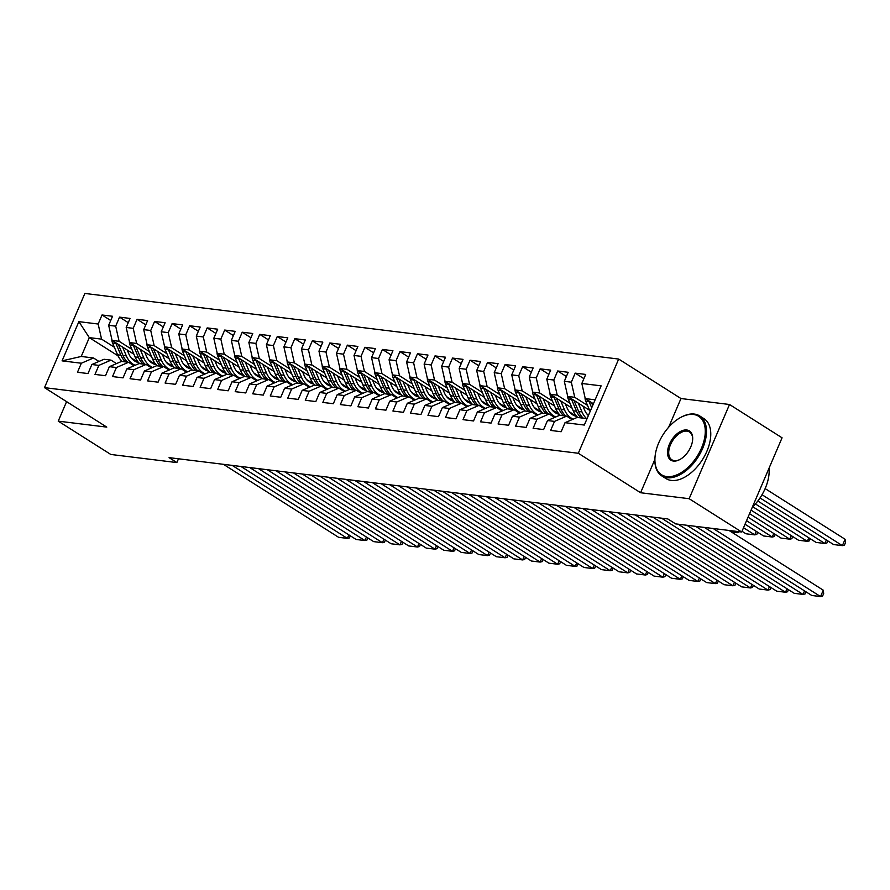 <?xml version="1.0" encoding="UTF-8"?>
<svg xmlns="http://www.w3.org/2000/svg" width="890" height="890" viewBox="0 0 890 890"><rect width="100%" height="100%" fill="white"/><g stroke="black" fill="none" stroke-linecap="round" stroke-linejoin="round"><path stroke-width="1.33" d="M618.683 359.059L84.873 293.444L44.5 387.639L578.311 453.266L618.683 359.059L680.972 398.531L668.668 427.222M654.895 459.362L640.589 492.737L689.138 498.7L729.511 404.494L680.972 398.531M729.511 404.494L782.065 437.802L741.693 532.009L689.138 498.7M118.036 355.833L89.3 337.633L78.876 321.646L62.066 360.862L81.346 363.231L77.475 372.265L87.988 373.555L91.859 364.522L98.868 365.378L94.996 374.423L105.51 375.714L109.381 366.669L116.401 367.537L112.518 376.57L123.043 377.872L126.914 368.827L133.923 369.695L130.051 378.728L140.564 380.019L144.436 370.985L151.445 371.842L147.573 380.887L158.086 382.177L161.958 373.132L168.966 374L165.095 383.034L175.608 384.335L179.491 375.291L186.499 376.159L182.617 385.192L193.141 386.483L197.013 377.449L204.021 378.306L200.15 387.35L210.663 388.641L214.535 379.596L221.543 380.464L217.672 389.497L228.185 390.788L232.056 381.754L239.065 382.611L235.194 391.656L245.707 392.946L249.589 383.913L256.598 384.769L252.727 393.814L263.24 395.104L267.111 386.06L274.12 386.928L270.248 395.961L280.762 397.252L284.633 388.218L291.642 389.075L287.77 398.119L298.284 399.41L302.155 390.376L309.175 391.233L305.292 400.266L315.817 401.568L319.688 392.523L326.697 393.391L322.825 402.425L333.338 403.715L337.21 394.682L344.219 395.538L340.347 404.583L350.86 405.873L354.732 396.829L361.741 397.697L357.869 406.73L368.382 408.032L372.265 398.987L379.274 399.855L375.391 408.888L385.915 410.179L389.787 401.145L396.795 402.002L392.924 411.047L403.437 412.337L407.309 403.292L414.317 404.16L410.446 413.194L420.959 414.495L424.83 405.451L431.85 406.318L427.968 415.352L438.481 416.642L442.363 407.609L449.372 408.466L445.501 417.51L456.014 418.801L459.885 409.756L466.894 410.624L463.022 419.657L473.536 420.948L477.407 411.914L484.416 412.771L480.544 421.816L491.058 423.106L494.94 414.072L501.949 414.929L498.066 423.974L508.591 425.264L512.462 416.22L519.471 417.087L515.599 426.121L526.112 427.411L529.984 418.378L536.993 419.234L533.121 428.279L543.634 429.57L547.506 420.536L554.514 421.393L550.643 430.426L561.156 431.728L565.039 422.683L584.307 425.053L601.117 385.848L581.837 383.479L585.709 374.434L575.196 373.144L571.324 382.188L564.316 381.32L568.187 372.287L557.674 370.985L553.803 380.03L546.794 379.162L550.665 370.129L540.152 368.838L536.269 377.872L529.261 377.015L533.143 367.971L522.619 366.68L518.748 375.725L511.739 374.857L515.61 365.823L505.097 364.533L501.226 373.566L494.217 372.71L498.089 363.665L487.575 362.375L483.704 371.408L476.695 370.551L480.567 361.507L470.053 360.216L466.171 369.261L459.162 368.393L463.034 359.36L452.521 358.069L448.649 367.103L441.64 366.246L445.512 357.202L434.999 355.911L431.127 364.945L424.118 364.088L427.99 355.054L417.477 353.753L413.605 362.797L406.585 361.93L410.468 352.896L399.944 351.606L396.072 360.639L389.064 359.782L392.935 350.738L382.422 349.447L378.55 358.492L371.542 357.624L375.413 348.591L364.9 347.289L361.029 356.334L354.02 355.466L357.891 346.433L347.378 345.142L343.495 354.176L336.487 353.319L340.369 344.274L329.845 342.984L325.974 352.028L318.965 351.161L322.836 342.127L312.323 340.837L308.452 349.87L301.443 349.002L305.315 339.969L294.801 338.678L290.93 347.712L283.91 346.855L287.793 337.811L277.28 336.52L273.397 345.565L266.388 344.697L270.26 335.664L259.747 334.373L255.875 343.406L248.866 342.55L252.738 333.505L242.225 332.215L238.353 341.248L231.344 340.392L235.216 331.347L224.703 330.057L220.831 339.101L213.811 338.233L217.694 329.2L207.17 327.909L203.298 336.943L196.29 336.086L200.161 327.042L189.648 325.751L185.776 334.785L178.768 333.928L182.639 324.895L172.126 323.593L168.255 332.637L161.246 331.77L165.117 322.736L154.604 321.446L150.721 330.479L143.713 329.623L147.595 320.578L137.071 319.288L133.2 328.332L126.191 327.464L130.062 318.431L119.549 317.129L115.678 326.174L108.669 325.306L112.54 316.273L102.027 314.982L110.727 320.5M78.876 321.646L98.156 324.016L102.027 314.982M741.693 532.009L675.621 523.887L667.834 518.948L169.078 457.638L176.854 462.578L178.478 458.795M133.956 354.287L112.084 340.425L119.093 341.293L131.887 349.392M153.458 363.064L148.752 360.083M108.669 325.306L112.084 340.425M115.678 326.174L119.093 341.293M62.066 360.862L81.224 356.467L93.495 357.98L98.968 361.451M81.346 363.231L93.495 357.98M151.489 356.445L129.606 342.583L136.626 343.44L149.409 351.55M170.98 365.223L166.274 362.241M126.191 327.464L129.606 342.583M133.2 328.332L136.626 343.44M91.859 364.522L104.008 359.271L111.016 360.127L116.501 363.598M98.868 365.378L111.016 360.127M169.011 358.603L147.139 344.742L154.148 345.598L166.942 353.708M188.513 367.381L183.796 364.388M143.713 329.623L147.139 344.742M150.721 330.479L154.148 345.598M109.381 366.669L121.541 361.429L128.549 362.286L134.023 365.757M116.401 367.537L128.549 362.286M186.533 360.75L164.661 346.889L171.67 347.756L184.464 355.855M206.035 369.528L201.329 366.547M161.246 331.77L164.661 346.889M168.255 332.637L171.67 347.756M126.914 368.827L139.062 363.576L146.071 364.444L151.545 367.915M133.923 369.695L146.071 364.444M204.066 362.909L182.183 349.047L189.192 349.904L201.986 358.014M223.557 371.686L218.851 368.705M178.768 333.928L182.183 349.047M185.776 334.785L189.192 349.904M144.436 370.985L156.584 365.734L163.593 366.591L169.067 370.062M151.445 371.842L163.593 366.591M221.588 365.067L199.716 351.205L206.725 352.062L219.507 360.172M241.079 373.833L236.373 370.852M196.29 336.086L199.716 351.205M203.298 336.943L206.725 352.062M161.958 373.132L174.106 367.882L181.126 368.749L186.6 372.22M168.966 374L181.126 368.749M239.11 367.214L217.238 353.352L224.247 354.22L237.04 362.319M258.612 375.992L253.906 373.01M213.811 338.233L217.238 353.352M220.831 339.101L224.247 354.22M179.491 375.291L191.639 370.04L198.648 370.907L204.121 374.378M186.499 376.159L198.648 370.907M256.632 369.372L234.76 355.511L241.768 356.367L254.562 364.477M276.134 378.15L271.428 375.168M231.344 340.392L234.76 355.511M238.353 341.248L241.768 356.367M197.013 377.449L209.161 372.198L216.17 373.055L221.643 376.526M204.021 378.306L216.17 373.055M274.165 371.531L252.282 357.669L259.302 358.525L272.084 366.636M293.655 380.297L288.95 377.316M248.866 342.55L252.282 357.669M255.875 343.406L259.302 358.525M214.535 379.596L226.683 374.345L233.692 375.213L239.176 378.684M221.543 380.464L233.692 375.213M291.686 373.678L269.815 359.816L276.823 360.684L289.606 368.783M311.177 382.455L306.472 379.474M266.388 344.697L269.815 359.816M273.397 345.565L276.823 360.684M232.056 381.754L244.216 376.503L251.225 377.371L256.698 380.831M239.065 382.611L251.225 377.371M309.208 375.836L287.337 361.974L294.345 362.831L307.139 370.941M328.71 384.614L324.005 381.632M283.91 346.855L287.337 361.974M290.93 347.712L294.345 362.831M249.589 383.913L261.738 378.662L268.747 379.518L274.22 382.989M256.598 384.769L268.747 379.518M326.73 377.994L304.858 364.121L311.867 364.989L324.661 373.099M346.232 386.761L341.526 383.779M301.443 349.002L304.858 364.121M308.452 349.87L311.867 364.989M267.111 386.06L279.26 380.809L286.269 381.676L291.742 385.147M274.12 386.928L286.269 381.676M344.263 380.141L322.38 366.28L329.4 367.147L342.183 375.246M363.754 388.919L359.048 385.937M318.965 351.161L322.38 366.28M325.974 352.028L329.4 367.147M284.633 388.218L296.782 382.967L303.79 383.824L309.275 387.295M291.642 389.075L303.79 383.824M361.785 382.3L339.913 368.438L346.922 369.294L359.716 377.405M381.287 391.077L376.57 388.084M336.487 353.319L339.913 368.438M343.495 354.176L346.922 369.294M302.155 390.376L314.315 385.125L321.323 385.982L326.797 389.453M309.175 391.233L321.323 385.982M379.307 384.447L357.435 370.585L364.444 371.453L377.238 379.552M398.809 393.224L394.103 390.243M354.02 355.466L357.435 370.585M361.029 356.334L364.444 371.453M319.688 392.523L331.837 387.272L338.845 388.14L344.319 391.611M326.697 393.391L338.845 388.14M396.84 386.605L374.957 372.743L381.966 373.6L394.76 381.71M416.331 395.382L411.625 392.401M371.542 357.624L374.957 372.743M378.55 358.492L381.966 373.6M337.21 394.682L349.358 389.431L356.367 390.287L361.841 393.758M344.219 395.538L356.367 390.287M414.362 388.763L392.49 374.901L399.499 375.758L412.281 383.868M433.853 397.541L429.147 394.548M389.064 359.782L392.49 374.901M396.072 360.639L399.499 375.758M354.732 396.829L366.88 391.589L373.9 392.445L379.374 395.916M361.741 397.697L373.9 392.445M431.884 390.91L410.012 377.049L417.021 377.916L429.814 386.015M451.386 399.688L446.68 396.706M406.585 361.93L410.012 377.049M413.605 362.797L417.021 377.916M372.265 398.987L384.413 393.736L391.422 394.604L396.896 398.075M379.274 399.855L391.422 394.604M449.406 393.069L427.534 379.207L434.543 380.063L447.336 388.174M468.908 401.846L464.202 398.865M424.118 364.088L427.534 379.207M431.127 364.945L434.543 380.063M389.787 401.145L401.935 395.894L408.944 396.751L414.417 400.222M396.795 402.002L408.944 396.751M466.939 395.227L445.056 381.365L452.076 382.222L464.858 390.332M486.43 403.993L481.724 401.012M441.64 366.246L445.056 381.365M448.649 367.103L452.076 382.222M407.309 403.292L419.457 398.041L426.466 398.909L431.95 402.38M414.317 404.16L426.466 398.909M484.46 397.374L462.589 383.512L469.597 384.38L482.391 392.479M503.951 406.151L499.245 403.17M459.162 368.393L462.589 383.512M466.171 369.261L469.597 384.38M424.83 405.451L436.99 400.2L443.999 401.067L449.472 404.538M431.85 406.318L443.999 401.067M501.982 399.532L480.111 385.67L487.119 386.527L499.913 394.637M521.484 408.31L516.779 405.328M476.695 370.551L480.111 385.67M483.704 371.408L487.119 386.527M442.363 407.609L454.512 402.358L461.521 403.214L466.994 406.685M449.372 408.466L461.521 403.214M519.515 401.69L497.632 387.818L504.641 388.685L517.435 396.795M539.006 410.457L534.3 407.475M494.217 372.71L497.632 387.818M501.226 373.566L504.641 388.685M459.885 409.756L472.034 404.505L479.043 405.373L484.516 408.844M466.894 410.624L479.043 405.373M537.037 403.838L515.165 389.976L522.174 390.844L534.957 398.943M556.528 412.615L551.822 409.634M511.739 374.857L515.165 389.976M518.748 375.725L522.174 390.844M477.407 411.914L489.556 406.663L496.576 407.531L502.049 410.991M484.416 412.771L496.576 407.531M554.559 405.996L532.687 392.134L539.696 392.991L552.49 401.101M574.061 414.773L569.344 411.792M529.261 377.015L532.687 392.134M536.269 377.872L539.696 392.991M494.94 414.072L507.089 408.822L514.097 409.678L519.571 413.149M501.949 414.929L514.097 409.678M572.081 408.154L550.209 394.281L557.218 395.149L570.012 403.248M588.602 415.04L586.877 413.939M546.794 379.162L550.209 394.281M553.803 380.03L557.218 395.149M512.462 416.22L524.611 410.969L531.619 411.836L537.093 415.307M519.471 417.087L531.619 411.836M589.614 410.301L567.731 396.439L574.74 397.307L587.534 405.406M564.316 381.32L567.731 396.439M571.324 382.188L574.74 397.307M529.984 418.378L542.132 413.127L549.141 413.984L554.626 417.455M536.993 419.234L549.141 413.984M593.43 403.771L585.264 398.598L595.132 399.81M581.837 383.479L585.264 398.598M547.506 420.536L559.665 415.285L566.674 416.142L572.148 419.613M554.514 421.393L566.674 416.142M66.594 401.646L58.239 421.148L110.794 454.456L176.854 462.578M640.589 492.737L578.311 453.266M58.239 421.148L106.778 427.111L44.5 387.639M114.365 347.245L101.571 339.135L89.3 337.633L81.224 356.467M135.936 360.917L131.231 357.925M565.039 422.683L577.187 417.432L587.055 418.645M98.156 324.016L101.571 339.135M575.196 373.144L583.907 378.662M557.674 370.985L566.374 376.503M540.152 368.838L548.852 374.356M522.619 366.68L531.33 372.198M505.097 364.533L513.808 370.04M487.575 362.375L496.275 367.893M470.053 360.216L478.753 365.734M452.521 358.069L461.231 363.587M434.999 355.911L443.698 361.429M417.477 353.753L426.176 359.271M399.944 351.606L408.655 357.124M382.422 349.447L391.133 354.965M364.9 347.289L373.6 352.807M347.378 345.142L356.078 350.66M329.845 342.984L338.556 348.502M312.323 340.837L321.034 346.344M294.801 338.678L303.501 344.196M277.28 336.52L285.979 342.038M259.747 334.373L268.457 339.88M242.225 332.215L250.924 337.733M224.703 330.057L233.403 335.575M207.17 327.909L215.881 333.427M189.648 325.751L198.359 331.269M172.126 323.593L180.826 329.111M154.604 321.446L163.304 326.964M137.071 319.288L145.782 324.805M119.549 317.129L128.249 322.647M713.157 528.504L820.547 596.556L823.272 590.192L728.999 530.451M704.39 527.425L811.791 595.488L820.547 596.556L822.582 596.089L823.673 593.541L823.272 590.192M585.042 397.641A7.521 5.885 97 0 0 585.709 401.101L590.115 411.503M762.029 494.718L842.374 545.637L833.607 544.558L760.027 497.933M845.1 539.273L845.5 542.622L844.41 545.17L842.374 545.637L845.1 539.273L765.133 488.599M588.791 400.834A7.521 5.885 97 0 0 589.047 401.512L591.705 407.798M592.707 405.462L591.461 402.525M695.635 526.346L803.025 594.409L804.538 590.882M686.869 525.267L794.258 593.33L803.025 594.409L805.061 593.942L805.973 591.794M678.113 524.188L785.503 592.25L787.005 588.735M661.559 518.18L776.736 591.171L785.503 592.25L787.539 591.783L788.451 589.647M567.52 395.494A7.521 5.885 97 0 0 568.187 398.954L573.216 410.813A21.705 16.988 97 0 0 577.844 417.521M757.824 501.003L824.852 543.49L816.086 542.411L755.421 503.963M578.255 403.103L581.971 411.892A21.705 16.988 97 0 0 586.599 418.589M827.8 540.875L826.888 543.011L824.852 543.49L826.354 539.963M582.872 406.029L584.552 410.001A18.011 14.107 97 0 0 588.379 415.563M571.269 398.676A7.521 5.885 97 0 0 571.514 399.354L576.542 411.224A21.705 16.988 97 0 0 581.17 417.922M583.273 418.189A21.705 16.988 -83 0 1 578.645 411.48L573.939 400.367M549.998 393.336A7.521 5.885 97 0 0 550.665 396.795L555.694 408.655A21.705 16.988 97 0 0 560.322 415.363M573.127 415.074A18.011 14.107 97 0 0 575.107 414.328M752.784 506.766L807.33 541.331L798.564 540.252L751.06 510.148M560.733 400.956L564.449 409.734A21.705 16.988 97 0 0 573.216 419.146M810.278 538.728L809.355 540.864L807.33 541.331L808.832 537.805M565.339 403.871L567.03 407.854A18.011 14.107 97 0 0 576.742 416.409M553.736 396.517A7.521 5.885 97 0 0 553.992 397.207L559.02 409.066A21.705 16.988 97 0 0 563.648 415.775M576.041 415.597A18.011 14.107 -83 0 1 574.729 415.841M565.751 416.031A21.705 16.988 -83 0 1 561.123 409.322L556.417 398.219M575.752 416.175A18.011 14.107 97 0 0 576.498 416.131M693.41 414.462A34.61 20.192 -57.6 0 0 680.728 417.421A34.61 20.192 -57.6 0 0 654.951 458.094A34.61 20.192 -57.6 0 0 666.788 476.584A34.61 20.192 -57.6 0 0 701.476 448.148A34.61 20.192 -57.6 0 0 693.41 414.462M681.028 417.254A35.467 20.693 122.4 0 1 681.328 417.099A35.467 20.693 122.4 0 1 694.322 414.061A35.467 20.693 122.4 0 1 699.673 415.93A35.467 20.693 122.4 0 1 700.552 452.843A35.467 20.693 122.4 0 1 667.044 477.719A35.467 20.693 122.4 0 1 661.693 475.85A35.467 20.693 122.4 0 1 654.918 458.773A35.467 20.693 122.4 0 1 654.94 458.428M686.757 429.992A17.311 10.101 122.4 0 1 692.676 439.237A17.311 10.101 122.4 0 1 679.782 459.574A17.311 10.101 122.4 0 1 673.441 461.053A17.311 10.101 122.4 0 1 669.414 444.21A17.311 10.101 122.4 0 1 686.757 429.992M692.654 439.582A16.454 9.601 -57.6 0 0 689.494 431.995A16.454 9.601 -57.6 0 0 687.013 431.127A16.454 9.601 -57.6 0 0 671.46 442.664A16.454 9.601 -57.6 0 0 671.872 459.796A16.454 9.601 -57.6 0 0 674.353 460.664A16.454 9.601 -57.6 0 0 680.082 459.407M699.673 415.93L703.946 418.645A35.467 20.693 122.4 0 1 704.835 455.558A35.467 20.693 122.4 0 1 671.327 480.433A35.467 20.693 122.4 0 1 665.976 478.564L661.693 475.85M769.027 468.229A35.467 20.693 122.4 0 1 752.295 507.255M652.793 517.101L767.97 590.092L769.483 586.577M644.037 516.022L759.215 589.024L767.97 590.092L770.006 589.625L770.929 587.489M635.271 514.954L750.448 587.945L751.961 584.419M626.515 513.875L741.693 586.866L750.448 587.945L752.484 587.478L753.396 585.342M532.476 391.188A7.521 5.885 97 0 0 533.132 394.637L538.161 406.507A21.705 16.988 97 0 0 542.789 413.205M555.605 412.916A18.011 14.107 97 0 0 557.585 412.17M749.547 513.663L789.797 539.173L781.042 538.094L748.045 517.19M543.2 398.798L546.927 407.587A21.705 16.988 97 0 0 555.694 416.998M792.745 536.57L791.833 538.706L789.797 539.173L791.31 535.658M547.817 401.724L549.497 405.695A18.011 14.107 97 0 0 559.209 414.251M536.214 394.37A7.521 5.885 97 0 0 536.47 395.049L541.498 406.919A21.705 16.988 97 0 0 546.126 413.616M558.519 413.438A18.011 14.107 -83 0 1 557.196 413.683M548.229 413.872A21.705 16.988 -83 0 1 543.601 407.175L538.884 396.061M558.23 414.028A18.011 14.107 97 0 0 558.965 413.972M514.943 389.03A7.521 5.885 97 0 0 515.61 392.49L520.639 404.349A21.705 16.988 97 0 0 525.267 411.058M538.083 410.768A18.011 14.107 97 0 0 540.063 410.012M746.532 520.706L772.275 537.026L763.509 535.947L745.019 524.232M525.678 396.64L529.405 405.428A21.705 16.988 97 0 0 538.172 414.84M775.223 534.412L774.311 536.559L772.275 537.026L773.788 533.499M530.295 399.566L531.975 403.537A18.011 14.107 97 0 0 541.687 412.103M518.692 392.212A7.521 5.885 97 0 0 518.937 392.891L523.965 404.761A21.705 16.988 97 0 0 528.593 411.458M540.986 411.28A18.011 14.107 -83 0 1 539.674 411.525M530.696 411.725A21.705 16.988 -83 0 1 526.068 405.017L521.362 393.914M540.697 411.87A18.011 14.107 97 0 0 541.443 411.825M617.749 512.796L732.926 585.787L734.439 582.271M608.982 511.717L724.16 584.708L732.926 585.787L734.962 585.32L735.874 583.184M497.421 386.872A7.521 5.885 97 0 0 498.089 390.332L503.117 402.202A21.705 16.988 97 0 0 507.745 408.899M520.55 408.61A18.011 14.107 97 0 0 522.53 407.865M743.517 527.748L754.753 534.868L745.987 533.789L742.004 531.263M508.157 394.493L511.872 403.27A21.705 16.988 97 0 0 520.639 412.682M757.702 532.264L756.789 534.401L754.753 534.868L756.255 531.352M512.762 397.418L514.453 401.39A18.011 14.107 97 0 0 524.166 409.945M501.159 390.065A7.521 5.885 97 0 0 501.415 390.743L506.443 402.603A21.705 16.988 97 0 0 511.071 409.311M523.465 409.133A18.011 14.107 -83 0 1 522.152 409.378M513.174 409.567A21.705 16.988 -83 0 1 508.546 402.87L503.84 391.756M523.175 409.712A18.011 14.107 97 0 0 523.921 409.667M600.227 510.638L715.404 583.629L716.906 580.113M591.461 509.558L706.638 582.561L715.404 583.629L717.429 583.161L718.352 581.025M479.899 384.725A7.521 5.885 97 0 0 480.567 388.174L485.584 400.044A21.705 16.988 97 0 0 490.212 406.741M503.028 406.452A18.011 14.107 97 0 0 505.008 405.707M490.635 392.334L494.351 401.123A21.705 16.988 97 0 0 503.117 410.535M734.773 531.152L737.22 532.71L737.732 531.519M495.241 395.26L496.92 399.232A18.011 14.107 97 0 0 506.644 407.787M483.637 387.907A7.521 5.885 97 0 0 483.893 388.585L488.922 400.455A21.705 16.988 97 0 0 493.55 407.153M505.943 406.975A18.011 14.107 -83 0 1 504.63 407.22M495.652 407.409A21.705 16.988 -83 0 1 491.024 400.711L486.318 389.598M505.654 407.564A18.011 14.107 97 0 0 506.388 407.52M731.458 532.009L737.22 532.71L739.479 531.731M582.694 508.49L697.871 581.481L699.384 577.955M573.939 507.411L689.116 580.402L697.871 581.481L699.907 581.014L700.831 578.878M462.366 382.567A7.521 5.885 97 0 0 463.034 386.026L468.062 397.886A21.705 16.988 97 0 0 472.69 404.594M485.506 404.305A18.011 14.107 97 0 0 487.486 403.548M473.102 390.176L476.829 398.965A21.705 16.988 97 0 0 485.595 408.377M477.719 393.102L479.399 397.074A18.011 14.107 97 0 0 489.111 405.64M466.115 385.748A7.521 5.885 97 0 0 466.371 386.438L471.389 398.297A21.705 16.988 97 0 0 476.017 404.995M488.421 404.817A18.011 14.107 -83 0 1 487.097 405.061M478.119 405.262A21.705 16.988 -83 0 1 473.502 398.553L468.785 387.45M488.132 405.406A18.011 14.107 97 0 0 488.866 405.362M565.172 506.332L680.349 579.323L681.862 575.808M556.406 505.253L671.583 578.244L680.349 579.323L682.385 578.856L683.298 576.72M444.844 380.408A7.521 5.885 97 0 0 445.512 383.868L450.54 395.739A21.705 16.988 97 0 0 455.168 402.436M467.984 402.147A18.011 14.107 97 0 0 469.953 401.401M455.58 388.029L459.307 396.807A21.705 16.988 97 0 0 468.073 406.218M460.197 390.955L461.877 394.926A18.011 14.107 97 0 0 471.589 403.482M448.593 383.601A7.521 5.885 97 0 0 448.838 384.28L453.867 396.139A21.705 16.988 97 0 0 458.495 402.847M470.888 402.669A18.011 14.107 -83 0 1 469.575 402.914M460.597 403.103A21.705 16.988 -83 0 1 455.969 396.406L451.263 385.292M470.599 403.248A18.011 14.107 97 0 0 471.344 403.203M547.65 504.174L662.827 577.176L664.329 573.649M538.884 503.106L654.061 576.097L662.827 577.176L664.863 576.709L665.776 574.562M427.322 378.261A7.521 5.885 97 0 0 427.99 381.71L433.018 393.58A21.705 16.988 97 0 0 437.646 400.278M450.451 399.988A18.011 14.107 97 0 0 452.432 399.243M438.058 385.871L441.774 394.659A21.705 16.988 97 0 0 450.54 404.071M442.664 388.797L444.355 392.768A18.011 14.107 97 0 0 454.067 401.323M431.06 381.443A7.521 5.885 97 0 0 431.316 382.122L436.345 393.992A21.705 16.988 97 0 0 440.973 400.689M453.366 400.511A18.011 14.107 -83 0 1 452.053 400.756M443.075 400.945A21.705 16.988 -83 0 1 438.447 394.248L433.742 383.134M453.077 401.101A18.011 14.107 97 0 0 453.822 401.056M530.129 502.027L645.306 575.018L646.808 571.502M521.362 500.948L636.539 573.939L645.306 575.018L647.33 574.551L648.254 572.415M409.801 376.103A7.521 5.885 97 0 0 410.457 379.563L415.485 391.422A21.705 16.988 97 0 0 420.113 398.13M432.929 397.841A18.011 14.107 97 0 0 434.91 397.096M420.525 383.724L424.252 392.501A21.705 16.988 97 0 0 433.018 401.913M425.142 386.638L426.822 390.61A18.011 14.107 97 0 0 436.534 399.176M413.539 379.285A7.521 5.885 97 0 0 413.794 379.974L418.823 391.834A21.705 16.988 97 0 0 423.451 398.542M435.844 398.353A18.011 14.107 -83 0 1 434.531 398.598M425.553 398.798A21.705 16.988 -83 0 1 420.926 392.089L416.22 380.987M435.555 398.943A18.011 14.107 97 0 0 436.289 398.898M512.596 499.869L627.773 572.86L629.286 569.344M503.84 498.789L619.017 571.781L627.773 572.86L629.808 572.392L630.721 570.256M392.268 373.945A7.521 5.885 97 0 0 392.935 377.405L397.964 389.275A21.705 16.988 97 0 0 402.591 395.972M415.407 395.683A18.011 14.107 97 0 0 417.388 394.938M403.003 381.565L406.73 390.343A21.705 16.988 97 0 0 415.497 399.766M407.62 384.491L409.3 388.463A18.011 14.107 97 0 0 419.012 397.018M396.017 377.137A7.521 5.885 97 0 0 396.261 377.816L401.29 389.675A21.705 16.988 97 0 0 405.918 396.384M418.322 396.206A18.011 14.107 -83 0 1 416.998 396.451M408.021 396.64A21.705 16.988 -83 0 1 403.393 389.942L398.687 378.829M418.022 396.784A18.011 14.107 97 0 0 418.767 396.74M495.074 497.71L610.251 570.712L611.764 567.186M486.307 496.642L601.484 569.633L610.251 570.712L612.287 570.245L613.199 568.098M374.746 371.798A7.521 5.885 97 0 0 375.413 375.257L380.442 387.117A21.705 16.988 97 0 0 385.07 393.814M397.886 393.525A18.011 14.107 97 0 0 399.855 392.779M385.481 379.407L389.197 388.196A21.705 16.988 97 0 0 397.964 397.608M390.087 382.333L391.778 386.305A18.011 14.107 97 0 0 401.49 394.86M378.495 374.979A7.521 5.885 97 0 0 378.74 375.658L383.768 387.528A21.705 16.988 97 0 0 388.396 394.226M400.789 394.048A18.011 14.107 -83 0 1 399.476 394.292M390.499 394.481A21.705 16.988 -83 0 1 385.871 387.784L381.165 376.67M400.5 394.637A18.011 14.107 97 0 0 401.245 394.593M477.552 495.563L592.729 568.554L594.231 565.039M468.785 494.484L583.962 567.475L592.729 568.554L594.765 568.087L595.677 565.951M357.224 369.639A7.521 5.885 97 0 0 357.891 373.099L362.92 384.958A21.705 16.988 97 0 0 367.537 391.667M380.353 391.378A18.011 14.107 97 0 0 382.333 390.632M367.959 377.26L371.675 386.038A21.705 16.988 97 0 0 380.442 395.449M372.565 380.175L374.256 384.157A18.011 14.107 97 0 0 383.968 392.713M360.962 372.821A7.521 5.885 97 0 0 361.218 373.511L366.246 385.37A21.705 16.988 97 0 0 370.874 392.078M383.267 391.9A18.011 14.107 -83 0 1 381.955 392.134M372.977 392.334A21.705 16.988 -83 0 1 368.349 385.626L363.643 374.523M382.978 392.479A18.011 14.107 97 0 0 383.724 392.434M460.019 493.405L575.196 566.396L576.709 562.88M451.263 492.326L566.441 565.328L575.196 566.396L577.232 565.929L578.155 563.793M339.691 367.492A7.521 5.885 97 0 0 340.358 370.941L345.387 382.811A21.705 16.988 97 0 0 350.015 389.509M362.831 389.219A18.011 14.107 97 0 0 364.811 388.474M350.426 375.102L354.153 383.89A21.705 16.988 97 0 0 362.92 393.302M355.043 378.028L356.723 381.999A18.011 14.107 97 0 0 366.435 390.554M343.44 370.674A7.521 5.885 97 0 0 343.696 371.353L348.724 383.223A21.705 16.988 97 0 0 353.352 389.92M365.745 389.742A18.011 14.107 -83 0 1 364.422 389.987M355.455 390.176A21.705 16.988 -83 0 1 350.827 383.479L346.11 372.365M365.456 390.332A18.011 14.107 97 0 0 366.191 390.276M442.497 491.247L557.674 564.249L559.187 560.722M433.742 490.179L548.919 563.17L557.674 564.249L559.71 563.782L560.622 561.635M322.169 365.334A7.521 5.885 97 0 0 322.836 368.794L327.865 380.653A21.705 16.988 97 0 0 332.493 387.361M345.309 387.072A18.011 14.107 97 0 0 347.289 386.316M332.905 372.943L336.631 381.732A21.705 16.988 97 0 0 345.398 391.144M337.521 375.869L339.201 379.841A18.011 14.107 97 0 0 348.913 388.407M325.918 368.516A7.521 5.885 97 0 0 326.163 369.194L331.191 381.065A21.705 16.988 97 0 0 335.819 387.762M348.213 387.584A18.011 14.107 -83 0 1 346.9 387.829M337.922 388.029A21.705 16.988 -83 0 1 333.294 381.32L328.588 370.218M347.923 388.174A18.011 14.107 97 0 0 348.669 388.129M424.975 489.099L540.152 562.091L541.654 558.575M416.209 488.02L531.386 561.011L540.152 562.091L542.188 561.623L543.1 559.487M304.647 363.176A7.521 5.885 97 0 0 305.315 366.636L310.343 378.495A21.705 16.988 97 0 0 314.971 385.203M327.776 384.914A18.011 14.107 97 0 0 329.756 384.168M315.383 370.796L319.098 379.574A21.705 16.988 97 0 0 327.865 388.986M319.988 373.711L321.679 377.694A18.011 14.107 97 0 0 331.392 386.249M308.385 366.357A7.521 5.885 97 0 0 308.641 367.047L313.669 378.906A21.705 16.988 97 0 0 318.297 385.615M330.691 385.437A18.011 14.107 -83 0 1 329.378 385.682M320.4 385.871A21.705 16.988 -83 0 1 315.772 379.162L311.066 368.06M330.401 386.015A18.011 14.107 97 0 0 331.147 385.971M407.453 486.941L522.63 559.932L524.132 556.417M398.687 485.862L513.864 558.864L522.63 559.932L524.655 559.465L525.578 557.329M287.125 361.029A7.521 5.885 97 0 0 287.793 364.477L292.81 376.348A21.705 16.988 97 0 0 297.438 383.045M310.254 382.756A18.011 14.107 97 0 0 312.234 382.01M297.85 368.638L301.577 377.427A21.705 16.988 97 0 0 310.343 386.839M302.466 371.564L304.146 375.536A18.011 14.107 97 0 0 313.858 384.091M290.863 364.21A7.521 5.885 97 0 0 291.119 364.889L296.147 376.759A21.705 16.988 97 0 0 300.776 383.457M313.169 383.279A18.011 14.107 -83 0 1 311.856 383.523M302.878 383.712A21.705 16.988 -83 0 1 298.25 377.015L293.544 365.901M312.88 383.868A18.011 14.107 97 0 0 313.614 383.812M389.92 484.794L505.097 557.785L506.61 554.259M381.165 483.715L496.342 556.706L505.097 557.785L507.133 557.318L508.057 555.182M269.592 358.87A7.521 5.885 97 0 0 270.26 362.33L275.288 374.189A21.705 16.988 97 0 0 279.916 380.898M292.732 380.608A18.011 14.107 97 0 0 294.712 379.852M280.328 366.48L284.055 375.269A21.705 16.988 97 0 0 292.821 384.68M284.945 369.406L286.625 373.377A18.011 14.107 97 0 0 296.337 381.944M273.341 362.052A7.521 5.885 97 0 0 273.597 362.731L278.615 374.601A21.705 16.988 97 0 0 283.243 381.298M295.647 381.12A18.011 14.107 -83 0 1 294.323 381.365M285.345 381.565A21.705 16.988 -83 0 1 280.717 374.857L276.011 363.754M295.358 381.71A18.011 14.107 97 0 0 296.092 381.665M372.398 482.636L487.575 555.627L489.088 552.111M363.632 481.557L478.809 554.548L487.575 555.627L489.611 555.16L490.524 553.024M252.07 356.712A7.521 5.885 97 0 0 252.738 360.172L257.766 372.042A21.705 16.988 97 0 0 262.394 378.74M275.21 378.45A18.011 14.107 97 0 0 277.179 377.705M262.806 364.333L266.533 373.11A21.705 16.988 97 0 0 275.299 382.522M267.423 367.259L269.103 371.23A18.011 14.107 97 0 0 278.815 379.785M255.819 359.905A7.521 5.885 97 0 0 256.064 360.584L261.093 372.443A21.705 16.988 97 0 0 265.721 379.151M278.114 378.973A18.011 14.107 -83 0 1 276.801 379.218M267.823 379.407A21.705 16.988 -83 0 1 263.195 372.71L258.489 361.596M277.825 379.552A18.011 14.107 97 0 0 278.57 379.507M354.876 480.478L470.053 553.469L471.555 549.953M346.11 479.399L461.287 552.401L470.053 553.469L472.089 553.001L473.002 550.865M234.548 354.565A7.521 5.885 97 0 0 235.216 358.014L240.244 369.884A21.705 16.988 97 0 0 244.872 376.581M257.677 376.292A18.011 14.107 97 0 0 259.658 375.547M245.284 362.174L249 370.963A21.705 16.988 97 0 0 257.766 380.375M249.89 365.1L251.581 369.072A18.011 14.107 97 0 0 261.293 377.627M238.286 357.747A7.521 5.885 97 0 0 238.542 358.425L243.571 370.296A21.705 16.988 97 0 0 248.199 376.993M260.592 376.815A18.011 14.107 -83 0 1 259.279 377.06M250.301 377.249A21.705 16.988 -83 0 1 245.673 370.551L240.968 359.438M260.303 377.405A18.011 14.107 97 0 0 261.048 377.36M337.343 478.33L452.521 551.322L454.034 547.795M328.588 477.251L443.765 550.243L452.521 551.322L454.556 550.854L455.48 548.718M217.027 352.407A7.521 5.885 97 0 0 217.683 355.867L222.711 367.726A21.705 16.988 97 0 0 227.339 374.434M240.155 374.145A18.011 14.107 97 0 0 242.136 373.388M227.751 360.016L231.478 368.805A21.705 16.988 97 0 0 240.244 378.217M232.368 362.942L234.048 366.914A18.011 14.107 97 0 0 243.76 375.48M220.764 355.588A7.521 5.885 97 0 0 221.02 356.278L226.049 368.137A21.705 16.988 97 0 0 230.677 374.835M243.07 374.657A18.011 14.107 -83 0 1 241.757 374.901M232.78 375.102A21.705 16.988 -83 0 1 228.152 368.393L223.446 357.291M242.781 375.246A18.011 14.107 97 0 0 243.515 375.202M319.822 476.172L434.999 549.163L436.512 545.648M311.066 475.093L426.243 548.084L434.999 549.163L437.034 548.696L437.947 546.56M199.494 350.248A7.521 5.885 97 0 0 200.161 353.708L205.19 365.579A21.705 16.988 97 0 0 209.817 372.276M222.634 371.987A18.011 14.107 97 0 0 224.614 371.241M210.229 357.869L213.956 366.647A21.705 16.988 97 0 0 222.722 376.058M214.846 360.795L216.526 364.767A18.011 14.107 97 0 0 226.238 373.322M203.243 353.441A7.521 5.885 97 0 0 203.487 354.12L208.516 365.979A21.705 16.988 97 0 0 213.144 372.688M225.537 372.51A18.011 14.107 -83 0 1 224.224 372.754M215.246 372.943A21.705 16.988 -83 0 1 210.619 366.246L205.913 355.132M225.248 373.088A18.011 14.107 97 0 0 225.993 373.043M302.3 474.014L417.477 547.016L418.99 543.49M293.533 472.946L408.71 545.937L417.477 547.016L419.513 546.549L420.425 544.402M181.972 348.101A7.521 5.885 97 0 0 182.639 351.55L187.668 363.42A21.705 16.988 97 0 0 192.296 370.118M205.112 369.828A18.011 14.107 97 0 0 207.081 369.083M192.707 355.711L196.423 364.5A21.705 16.988 97 0 0 205.19 373.911M197.313 358.637L199.004 362.608A18.011 14.107 97 0 0 208.716 371.163M185.71 351.283A7.521 5.885 97 0 0 185.965 351.962L190.994 363.832A21.705 16.988 97 0 0 195.622 370.529M208.015 370.351A18.011 14.107 -83 0 1 206.703 370.596M197.725 370.785A21.705 16.988 -83 0 1 193.097 364.088L188.391 352.974M207.726 370.941A18.011 14.107 97 0 0 208.471 370.896M284.778 471.867L399.955 544.858L401.457 541.343M276.011 470.788L391.188 543.779L399.955 544.858L401.991 544.391L402.903 542.255M164.45 345.943A7.521 5.885 97 0 0 165.117 349.403L170.146 361.262A21.705 16.988 97 0 0 174.763 367.971M187.579 367.681A18.011 14.107 97 0 0 189.559 366.936M175.185 353.564L178.901 362.341A21.705 16.988 97 0 0 187.668 371.753M179.791 356.478L181.482 360.45A18.011 14.107 97 0 0 191.194 369.016M168.188 349.125A7.521 5.885 97 0 0 168.444 349.815L173.472 361.674A21.705 16.988 97 0 0 178.1 368.382M190.493 368.193A18.011 14.107 -83 0 1 189.181 368.438M180.203 368.638A21.705 16.988 -83 0 1 175.575 361.93L170.869 350.827M190.204 368.783A18.011 14.107 97 0 0 190.938 368.738M267.245 469.709L382.422 542.7L383.935 539.184M258.489 468.63L373.666 541.621L382.422 542.7L384.458 542.232L385.381 540.096M146.917 343.785A7.521 5.885 97 0 0 147.584 347.245L152.613 359.115A21.705 16.988 97 0 0 157.241 365.812M170.057 365.523A18.011 14.107 97 0 0 172.037 364.778M157.652 351.405L161.379 360.183A21.705 16.988 97 0 0 170.146 369.606M162.269 354.331L163.949 358.303A18.011 14.107 97 0 0 173.661 366.858M150.666 346.978A7.521 5.885 97 0 0 150.922 347.656L155.95 359.516A21.705 16.988 97 0 0 160.567 366.224M172.971 366.046A18.011 14.107 -83 0 1 171.648 366.291M162.681 366.48A21.705 16.988 -83 0 1 158.053 359.782L153.336 348.669M172.682 366.636A18.011 14.107 97 0 0 173.417 366.58M249.723 467.55L364.9 540.553L366.413 537.026M240.956 466.482L356.134 539.474L364.9 540.553L366.936 540.085L367.848 537.938M129.395 341.638A7.521 5.885 97 0 0 130.062 345.098L135.091 356.957A21.705 16.988 97 0 0 139.719 363.654M152.535 363.365A18.011 14.107 97 0 0 154.504 362.619M140.131 349.247L143.857 358.036A21.705 16.988 97 0 0 152.624 367.448M144.747 352.173L146.427 356.145A18.011 14.107 97 0 0 156.139 364.711M133.144 344.819A7.521 5.885 97 0 0 133.389 345.498L138.417 357.368A21.705 16.988 97 0 0 143.045 364.066M155.439 363.888A18.011 14.107 -83 0 1 154.126 364.132M145.148 364.322A21.705 16.988 -83 0 1 140.52 357.624L135.814 346.51M155.149 364.477A18.011 14.107 97 0 0 155.895 364.433M232.201 465.403L347.378 538.394L348.88 534.879M223.435 464.324L338.612 537.315L347.378 538.394L349.414 537.927L350.326 535.791M111.873 339.479A7.521 5.885 97 0 0 112.54 342.939L117.569 354.799A21.705 16.988 97 0 0 122.197 361.507M135.002 361.218A18.011 14.107 97 0 0 136.982 360.472M122.609 347.1L126.324 355.878A21.705 16.988 97 0 0 135.091 365.289M127.214 350.015L128.905 353.998A18.011 14.107 97 0 0 138.618 362.553M115.611 342.661A7.521 5.885 97 0 0 115.867 343.351L120.895 355.21A21.705 16.988 97 0 0 125.523 361.918M137.917 361.741A18.011 14.107 -83 0 1 136.604 361.974M127.626 362.174A21.705 16.988 -83 0 1 122.998 355.466L118.292 344.363M137.627 362.319A18.011 14.107 97 0 0 138.373 362.274M589.047 401.512L585.709 401.101M576.542 411.224L573.216 410.813M581.971 411.892L578.645 411.48M571.514 399.354L568.187 398.954M559.02 409.066L555.694 408.655M564.449 409.734L561.123 409.322M553.992 397.207L550.665 396.795M541.498 406.919L538.161 406.507M546.927 407.587L543.601 407.175M536.47 395.049L533.132 394.637M523.965 404.761L520.639 404.349M529.405 405.428L526.068 405.017M518.937 392.891L515.61 392.49M506.443 402.603L503.117 402.202M511.872 403.27L508.546 402.87M501.415 390.743L498.089 390.332M488.922 400.455L485.584 400.044M494.351 401.123L491.024 400.711M483.893 388.585L480.567 388.174M471.389 398.297L468.062 397.886M476.829 398.965L473.502 398.553M466.371 386.438L463.034 386.026M453.867 396.139L450.54 395.739M459.307 396.807L455.969 396.406M448.838 384.28L445.512 383.868M436.345 393.992L433.018 393.58M441.774 394.659L438.447 394.248M431.316 382.122L427.99 381.71M418.823 391.834L415.485 391.422M424.252 392.501L420.926 392.089M413.794 379.974L410.457 379.563M401.29 389.675L397.964 389.275M406.73 390.343L403.393 389.942M396.261 377.816L392.935 377.405M383.768 387.528L380.442 387.117M389.197 388.196L385.871 387.784M378.74 375.658L375.413 375.257M366.246 385.37L362.92 384.958M371.675 386.038L368.349 385.626M361.218 373.511L357.891 373.099M348.724 383.223L345.387 382.811M354.153 383.89L350.827 383.479M343.696 371.353L340.358 370.941M331.191 381.065L327.865 380.653M336.631 381.732L333.294 381.32M326.163 369.194L322.836 368.794M313.669 378.906L310.343 378.495M319.098 379.574L315.772 379.162M308.641 367.047L305.315 366.636M296.147 376.759L292.81 376.348M301.577 377.427L298.25 377.015M291.119 364.889L287.793 364.477M278.615 374.601L275.288 374.189M284.055 375.269L280.717 374.857M273.597 362.731L270.26 362.33M261.093 372.443L257.766 372.042M266.533 373.11L263.195 372.71M256.064 360.584L252.738 360.172M243.571 370.296L240.244 369.884M249 370.963L245.673 370.551M238.542 358.425L235.216 358.014M226.049 368.137L222.711 367.726M231.478 368.805L228.152 368.393M221.02 356.278L217.683 355.867M208.516 365.979L205.19 365.579M213.956 366.647L210.619 366.246M203.487 354.12L200.161 353.708M190.994 363.832L187.668 363.42M196.423 364.5L193.097 364.088M185.965 351.962L182.639 351.55M173.472 361.674L170.146 361.262M178.901 362.341L175.575 361.93M168.444 349.815L165.117 349.403M155.95 359.516L152.613 359.115M161.379 360.183L158.053 359.782M150.922 347.656L147.584 347.245M138.417 357.368L135.091 356.957M143.857 358.036L140.52 357.624M133.389 345.498L130.062 345.098M120.895 355.21L117.569 354.799M126.324 355.878L122.998 355.466M115.867 343.351L112.54 342.939M654.951 458.094L654.918 458.773M680.728 417.421L681.328 417.099"/></g></svg>
